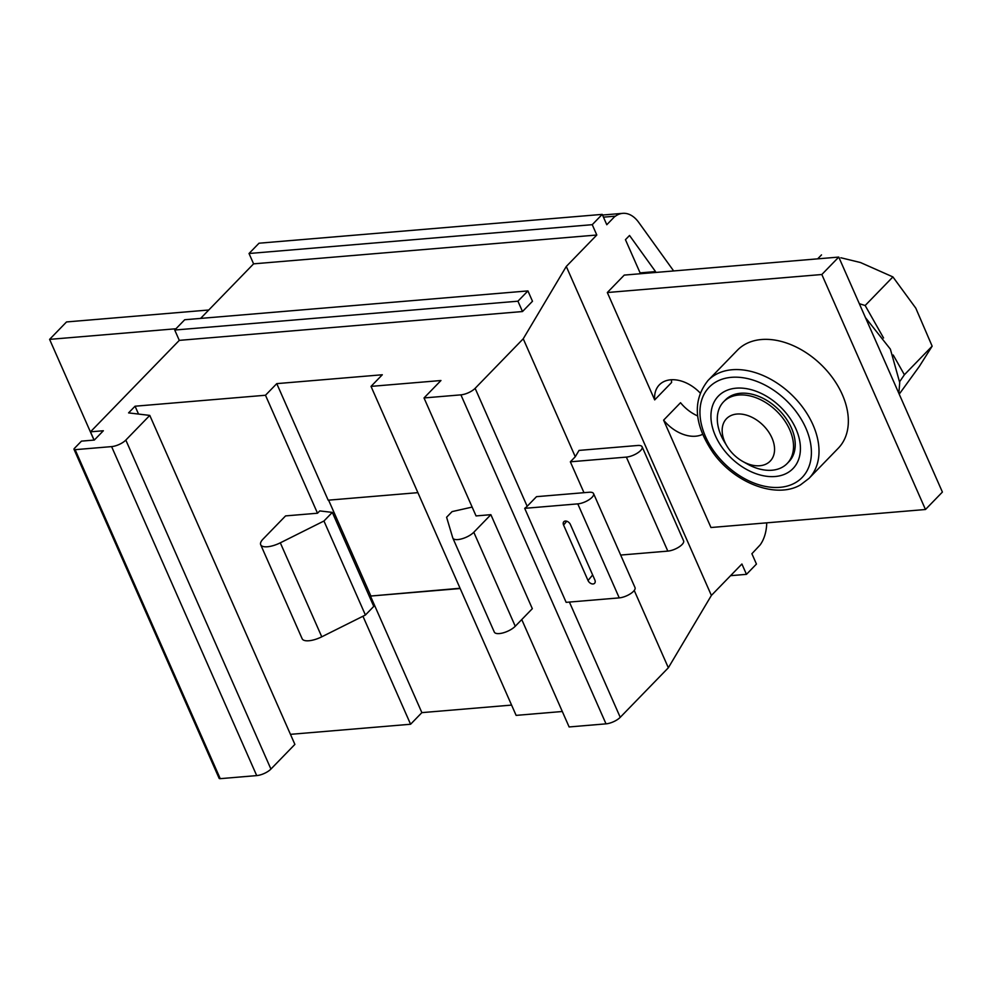 <?xml version="1.0" encoding="UTF-8"?>
<svg xmlns="http://www.w3.org/2000/svg" width="992" height="992" viewBox="0 0 992 992"><rect width="100%" height="100%" fill="white"/><g stroke="black" fill="none" stroke-linecap="round" stroke-linejoin="round"><path stroke-width="1.49" d="M838.761 257.077L624.253 275.094L607.327 292.528L821.835 274.511L838.761 257.077L942.4 492.069L925.474 509.504L821.835 274.511M702.584 434.347A33.22 22.655 -135.8 0 1 663.611 420.149L710.966 527.521L925.474 509.504M663.611 420.149L680.537 402.715A33.22 22.655 -135.8 0 0 697.624 415.921M671.51 379.75A33.22 22.655 -135.8 0 0 671.609 382.466L654.683 399.9L607.327 292.528M700.129 392.931A33.22 22.655 -135.8 0 0 659.333 384.859A33.22 22.655 -135.8 0 0 654.683 399.9M808.964 478.417L838.302 448.198A70.32 47.963 -135.8 0 0 842.332 394.642A70.32 47.963 -135.8 0 0 791.926 345.08A70.32 47.963 -135.8 0 0 737.391 350.226L708.052 380.444C692.23 400.396 693.916 424.502 713.099 452.774C734.688 483.129 776.314 499.199 800.494 484.877L808.964 478.417A70.32 47.963 -135.8 0 0 812.994 424.849A70.32 47.963 -135.8 0 0 762.588 375.298A70.32 47.963 -135.8 0 0 708.052 380.444M883.562 337.987L865.16 305.511L892.912 276.917L915.802 308.165L932.145 346.171L919.336 366.408L899.223 394.159M892.912 276.917L860.486 262.533L840.856 257.759M817.668 258.85L821.512 254.894M865.16 305.511L859.32 303.701M899.707 381.622L904.394 374.753L893.209 355.012M904.394 374.753L932.145 346.171M898.839 393.303L899.732 382.614L890.37 349.134L865.458 317.614M787.251 472.973A52.018 35.476 -135.8 0 0 767.399 396.775A52.018 35.476 -135.8 0 0 712.417 427.267A52.018 35.476 -135.8 0 0 787.251 472.973M788.752 461.875A44.293 30.206 -135.8 0 0 788.9 461.714A44.293 30.206 -135.8 0 0 795.175 442.606A44.293 30.206 -135.8 0 0 740.54 393.266A44.293 30.206 -135.8 0 0 725.338 399.999A44.293 30.206 -135.8 0 0 725.189 400.16M726.975 446.127L724.309 441.7A44.293 30.206 44.2 0 1 723.627 401.772A44.293 30.206 44.2 0 1 765.353 402.318A44.293 30.206 44.2 0 1 793.464 444.366A44.293 30.206 44.2 0 1 787.189 463.487A44.293 30.206 44.2 0 1 747.261 463.983L742.748 461.441A30.454 20.77 44.2 0 1 726.975 446.127A30.454 20.77 44.2 0 1 739.697 413.986A30.454 20.77 44.2 0 1 774.516 447.962A30.454 20.77 44.2 0 1 742.748 461.441M640.472 273.73L625.444 239.68L629.536 235.476L655.526 271.597L640.088 272.887M175.956 328.761L49.6 339.376L94.017 440.076M49.6 339.376L66.526 321.941L208.779 310M527.93 290.916L517.936 301.196L522.499 311.538L532.481 301.258L527.93 290.916L184.71 319.746L174.728 330.038L179.292 340.368L90.483 431.83L103.354 430.751L94.327 440.051L81.456 441.13L74.4 448.396A2.765 1.029 -23.8 0 0 74.016 449.339A2.765 1.029 -23.8 0 0 75.132 449.674L111.6 446.611A11.073 4.129 -23.8 0 0 125.823 440.076L149.78 415.4L128.576 412.895L135.061 406.212L138.533 414.073M517.936 301.196L174.728 330.038M766.742 522.834A33.22 20.894 -94.8 0 1 760.095 544.98L751.899 553.722L756.45 564.064L746.468 574.343L730.571 575.682M135.061 406.212L265.484 395.25L276.768 383.631L382.304 374.765L371.02 386.384L440.956 380.519L424.018 397.953L460.908 394.853A11.073 4.129 -23.8 0 0 475.131 388.331L523.243 338.78L566.283 266.451L596.8 235.017L592.249 224.676L249.029 253.506L259.011 243.214L602.231 214.384L606.794 224.725L615.09 216.182L603.458 217.161M592.249 224.676L602.231 214.384M460.176 588.529L370.462 596.068L460.052 588.256M370.462 596.068L421.873 712.628L511.587 705.089M746.468 574.343L741.904 564.002L711.388 595.436L668.348 667.777L620.236 717.315A11.073 4.129 -23.8 0 1 606.013 723.85L569.123 726.95L521.755 619.554M290.445 734.34L410.589 724.247L421.873 712.628M74.016 449.339L219.12 778.323A2.765 1.029 -23.8 0 0 220.236 778.658L256.705 775.595A11.073 4.129 -23.8 0 0 270.928 769.06L294.884 744.397L149.78 415.4M371.02 386.384L516.125 715.381L562.303 711.5M522.499 311.538L179.292 340.368M596.8 235.017L253.592 263.847L249.029 253.506M253.592 263.847L200.607 318.407M673.655 270.94L638.674 222.332A33.22 20.894 -94.8 0 0 622.74 213.342L602.516 215.041M90.483 431.83L94.116 440.076M654.596 272.552L655.526 271.597M615.09 216.182L615.176 216.38A33.22 20.894 -94.8 0 1 622.74 213.342M566.283 266.451L711.388 595.436M523.243 338.78L575.273 456.742L570.35 461.813L583.978 492.689M570.35 461.813L626.361 457.101A11.073 4.129 156.2 0 0 637.596 452.96A11.073 4.129 156.2 0 0 642.134 446.822A11.073 4.129 156.2 0 0 637.645 445.482L579.043 450.405L575.273 456.742M634.235 590.451L668.348 667.777M370.772 595.758L328.6 500.154M276.768 383.631L328.178 500.191L417.892 492.652M265.484 395.25L317.514 513.224L285.572 515.902L263.016 539.127A16.616 6.2 156.2 0 0 260.698 544.744L302.151 638.749A16.616 6.2 156.2 0 0 321.768 636.814L365.403 615.015L323.95 521.011L280.314 542.822A16.616 6.2 156.2 0 1 260.698 544.744M365.403 615.015L373.773 606.397L332.32 512.393L319.759 510.917L317.514 513.224M362.948 616.243L410.589 724.247M424.018 397.953L476.048 515.927L490.866 514.674L532.32 608.679L515.257 626.25A12.4 4.625 156.2 0 1 503.254 632.834A12.4 4.625 156.2 0 1 494.301 632.065A12.4 4.625 156.2 0 1 494.227 631.867M593.563 493.594A11.073 4.129 156.2 0 0 589.074 492.255L536.498 496.67L527.161 506.292A11.073 4.129 156.2 0 1 524.694 508.338L566.147 602.342L619.244 597.878A11.073 4.129 156.2 0 0 630.478 593.737A11.073 4.129 156.2 0 0 635.016 587.599L593.563 493.594A11.073 4.129 156.2 0 1 589.025 499.745A11.073 4.129 156.2 0 1 577.79 503.874L524.694 508.338M588.033 580.518A4.39 3.001 -135.8 0 0 594.382 583.482A4.39 3.001 -135.8 0 0 594.853 579.948L570.388 524.483A4.39 3.001 -135.8 0 0 567.052 521.321A4.39 3.001 -135.8 0 0 563.642 521.928A4.39 3.001 -135.8 0 0 563.58 525.053L588.033 580.518L592.658 574.963M490.866 514.674L473.804 532.258A12.4 4.625 156.2 0 1 461.801 538.83A12.4 4.625 156.2 0 1 452.836 538.073A12.4 4.625 156.2 0 1 452.761 537.862L446.598 517.254L452.079 511.612L472.142 507.086M332.32 512.393L323.95 521.011M642.134 446.822L683.587 540.826A11.073 4.129 156.2 0 1 679.049 546.964A11.073 4.129 156.2 0 1 667.814 551.106L620.67 555.061M794.989 482.943A64.79 44.181 -135.8 0 0 770.276 388.046A64.79 44.181 -135.8 0 0 701.803 426.027A64.79 44.181 -135.8 0 0 794.989 482.943M125.823 440.076L270.928 769.06M111.6 446.611L256.705 775.595M75.132 449.674L220.236 778.658M569.408 602.07L620.236 717.315M475.131 388.331L527.161 506.292M460.908 394.853L606.013 723.85M566.767 521.222L563.58 525.053M577.79 503.874L619.244 597.878M473.804 532.258L515.257 626.25M280.314 542.822L321.768 636.814M626.361 457.101L667.814 551.106M787.189 463.487L788.9 461.714M723.627 401.772L725.338 399.999M452.836 538.073L494.301 632.065"/></g></svg>
